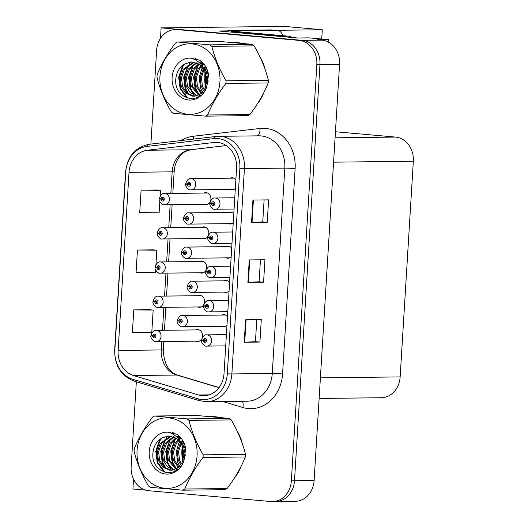 <?xml version="1.0" encoding="UTF-8"?>
<svg xmlns="http://www.w3.org/2000/svg" width="528" height="528" viewBox="0 0 528 528"><rect width="100%" height="100%" fill="white"/><g stroke="black" fill="none" stroke-linecap="round" stroke-linejoin="round"><path stroke-width="0.79" d="M206.461 269.062A6.006 5.122 -90.7 0 0 201.986 261.103A6.006 5.122 -90.7 0 0 201.551 261.089A6.006 5.122 -90.7 0 0 199.775 261.485M199.907 272.745A6.006 5.122 -90.7 0 0 201.254 273.082A6.006 5.122 -90.7 0 0 201.689 273.095A6.006 5.122 -90.7 0 0 205.861 270.468M204.369 303.277A6.006 5.122 -90.7 0 0 199.894 295.324A6.006 5.122 -90.7 0 0 199.459 295.304A6.006 5.122 -90.7 0 0 197.683 295.7M197.815 306.959A6.006 5.122 -90.7 0 0 199.162 307.296A6.006 5.122 -90.7 0 0 199.597 307.309A6.006 5.122 -90.7 0 0 203.768 304.689M202.277 337.498A6.006 5.122 -90.7 0 0 197.802 329.538A6.006 5.122 -90.7 0 0 197.366 329.518A6.006 5.122 -90.7 0 0 195.584 329.914M195.723 341.174A6.006 5.122 -90.7 0 0 197.069 341.51A6.006 5.122 -90.7 0 0 197.505 341.53A6.006 5.122 -90.7 0 0 201.676 338.903M208.553 234.848A6.006 5.122 -90.7 0 0 204.079 226.888A6.006 5.122 -90.7 0 0 203.643 226.875A6.006 5.122 -90.7 0 0 201.868 227.271M202 238.524A6.006 5.122 -90.7 0 0 203.346 238.867A6.006 5.122 -90.7 0 0 203.788 238.88A6.006 5.122 -90.7 0 0 207.959 236.254M231.686 248.147A6.006 5.122 -90.7 0 0 228.307 246.239A6.006 5.122 -90.7 0 0 227.872 246.22A6.006 5.122 -90.7 0 0 226.096 246.616M226.228 257.875A6.006 5.122 -90.7 0 0 227.575 258.212A6.006 5.122 -90.7 0 0 228.017 258.225A6.006 5.122 -90.7 0 0 231.152 256.918M229.594 282.361A6.006 5.122 -90.7 0 0 226.215 280.454A6.006 5.122 -90.7 0 0 225.779 280.434A6.006 5.122 -90.7 0 0 224.004 280.83M224.136 292.09A6.006 5.122 -90.7 0 0 225.482 292.426A6.006 5.122 -90.7 0 0 225.925 292.439A6.006 5.122 -90.7 0 0 229.06 291.133M227.502 316.576A6.006 5.122 -90.7 0 0 224.123 314.668A6.006 5.122 -90.7 0 0 223.687 314.648A6.006 5.122 -90.7 0 0 221.912 315.044M222.044 326.304A6.006 5.122 -90.7 0 0 223.39 326.641A6.006 5.122 -90.7 0 0 223.832 326.66A6.006 5.122 -90.7 0 0 226.967 325.347M233.785 213.932A6.006 5.122 -90.7 0 0 230.399 212.018A6.006 5.122 -90.7 0 0 229.964 212.005A6.006 5.122 -90.7 0 0 228.188 212.401M228.32 223.661A6.006 5.122 -90.7 0 0 229.673 223.997A6.006 5.122 -90.7 0 0 230.109 224.011A6.006 5.122 -90.7 0 0 233.244 222.697M210.646 200.633A6.006 5.122 -90.7 0 0 206.171 192.674A6.006 5.122 -90.7 0 0 205.735 192.661A6.006 5.122 -90.7 0 0 203.96 193.057M204.092 204.31A6.006 5.122 -90.7 0 0 205.438 204.646A6.006 5.122 -90.7 0 0 205.88 204.666A6.006 5.122 -90.7 0 0 210.052 202.039M235.877 179.718A6.006 5.122 -90.7 0 0 232.498 177.804A6.006 5.122 -90.7 0 0 232.056 177.791A6.006 5.122 -90.7 0 0 230.281 178.187M230.413 189.44A6.006 5.122 -90.7 0 0 231.766 189.776A6.006 5.122 -90.7 0 0 232.201 189.796A6.006 5.122 -90.7 0 0 235.336 188.483M328.159 42.002L328.304 39.593L308.774 37.864L297.799 37.996L218.777 31L227.832 30.895M300.115 500.531L299.369 500.749M136.343 381.797L131.155 466.594A22.513 19.199 -90.7 0 0 148.936 490.743L270.851 501.534A22.513 19.199 -90.7 0 0 272.488 501.6L295.231 501.329A22.513 19.199 -90.7 0 0 314.114 480.513L339.57 64.271A22.513 19.199 -90.7 0 0 321.796 40.121L317.328 39.725L328.304 39.593M314.114 480.513L294.505 480.744A22.513 19.199 -90.7 0 1 275.623 501.56A22.513 19.199 -90.7 0 0 294.505 480.744L319.968 64.502A22.513 19.199 -90.7 0 0 302.188 40.352L161.126 27.865L160.486 38.346M161.126 27.865L284.249 26.4L322.291 29.766L275.794 30.32M133.525 479.147L132.924 489.007L145.761 490.142M335.445 131.756L395.564 137.082A22.513 19.199 89.3 0 1 413.338 161.231L400.145 376.906A22.513 19.199 89.3 0 1 381.269 397.729L319.13 398.468M322.291 29.766L321.73 39.013M241.593 43.283A36.023 30.716 -90.7 0 0 237.626 42.629A36.023 30.716 -90.7 0 0 235.006 42.53A36.023 30.716 -90.7 0 0 233.64 42.577M206.164 67.485A36.023 30.716 -90.7 0 0 205.55 70.079M205.22 71.9A36.023 30.716 -90.7 0 0 205.623 87.127M236.57 42.557A36.023 30.716 -90.7 0 0 235.099 42.702M218.717 417.318A36.023 30.716 -90.7 0 0 214.751 416.665A36.023 30.716 -90.7 0 0 212.124 416.559A36.023 30.716 -90.7 0 0 210.764 416.612M183.289 441.52A36.023 30.716 -90.7 0 0 182.675 444.114M182.345 445.929A36.023 30.716 -90.7 0 0 182.747 461.162M213.695 416.592A36.023 30.716 -90.7 0 0 212.223 416.737M217.622 142.421A24.017 20.48 89.3 0 1 236.584 168.175L224.024 373.527A24.017 20.48 89.3 0 1 203.881 395.736A24.017 20.48 89.3 0 1 198.607 394.99L133.564 375.54A24.017 20.48 89.3 0 1 118.133 350.46L129.023 172.339A24.017 20.48 89.3 0 1 147.345 150.256L214.051 142.468A24.017 20.48 89.3 0 1 215.873 142.349A24.017 20.48 89.3 0 1 217.622 142.421M217.853 138.574A27.878 23.767 -90.7 0 0 213.715 138.626L147.008 146.414A27.878 23.767 -90.7 0 0 125.743 172.049L114.847 350.17A27.878 23.767 -90.7 0 0 132.766 379.276L197.802 398.726A27.878 23.767 -90.7 0 0 227.304 373.817L239.864 168.465A27.878 23.767 -90.7 0 0 217.853 138.574M272.488 501.6A22.513 19.199 -90.7 0 0 291.37 480.784L294.505 480.744L319.968 64.502A22.513 19.199 -90.7 0 0 302.188 40.352L180.272 29.561A22.513 19.199 -90.7 0 0 178.636 29.495L175.501 29.535A22.513 19.199 -90.7 0 0 156.618 50.351L150.883 144.078M256.786 319.658L255.44 341.669L244.233 342.243L259.921 342.058L261.294 319.605L245.606 319.79L244.233 342.243M255.44 341.662L259.921 342.058M264.106 199.921L262.759 221.925L251.559 222.506L267.241 222.314L268.613 199.868L252.932 200.053L251.559 222.506M262.766 221.918L267.241 222.314M263.578 282.183L259.103 281.787L247.896 282.374L263.578 282.183L264.957 259.736L249.269 259.921L247.896 282.374M257.393 103.831A36.023 30.716 -90.7 0 0 263.578 93.093M265.102 69.366A36.023 30.716 -90.7 0 0 260.113 57.209M234.518 477.866A36.023 30.716 -90.7 0 0 240.702 467.128M242.227 443.401A36.023 30.716 -90.7 0 0 237.23 431.244M291.37 480.784L316.826 64.541A22.513 19.199 -90.7 0 0 299.053 40.392L177.137 29.594A22.513 19.199 -90.7 0 0 175.501 29.535M156.783 189.981L141.101 190.146L139.729 212.599L159.113 212.804L159.799 201.564M149.464 309.718L133.775 309.89L132.403 332.336L151.787 332.541L153.16 310.094L149.305 309.705M153.12 249.85L137.438 250.015L136.066 272.468L155.45 272.672L155.615 269.993M259.103 281.8L260.449 259.789M155.945 264.521L156.823 250.219L152.968 249.836M137.438 250.015L156.823 250.219M160.136 196.093L160.486 190.351L156.631 189.961M141.101 190.146L160.486 190.351M133.775 309.89L153.16 310.094M161.126 198.957L159.284 199.003L161.073 199.115A1.874 1.597 -90.7 0 0 164.267 199.313A1.874 1.597 -90.7 0 0 161.086 198.95L162.037 199.082A0.752 0.64 89.3 0 1 163.31 199.201A0.752 0.64 89.3 0 1 162.037 199.148L161.073 199.115M163.304 199.069L162.037 199.082M161.086 198.95L159.311 198.561C160.677 194.806 162.433 193.123 164.564 193.525A5.63 4.798 89.3 0 1 164.98 193.538A5.63 4.798 89.3 0 1 169.429 199.333A5.63 4.798 89.3 0 1 164.703 204.778A5.63 4.798 89.3 0 1 164.294 204.765M163.31 199.135L162.037 199.148M163.31 199.102L162.664 199.076M187.447 184.087L185.605 184.133L187.4 184.246A1.874 1.597 -90.7 0 0 190.595 184.444A1.874 1.597 -90.7 0 0 187.407 184.081L188.364 184.213A0.752 0.64 89.3 0 1 189.638 184.331A0.752 0.64 89.3 0 1 188.357 184.279L187.4 184.246M189.631 184.199L188.364 184.213M187.407 184.081L185.632 183.691C187.004 179.936 188.753 178.253 190.892 178.655A5.63 4.798 89.3 0 1 191.301 178.669A5.63 4.798 89.3 0 1 195.756 184.463A5.63 4.798 89.3 0 1 191.024 189.908A5.63 4.798 89.3 0 1 190.615 189.895M189.638 184.265L188.357 184.279M189.631 184.232L188.991 184.206M211.675 203.432L209.834 203.478L211.629 203.59A1.874 1.597 -90.7 0 0 214.823 203.795A1.874 1.597 -90.7 0 0 211.636 203.425L212.593 203.564A0.752 0.64 89.3 0 1 213.866 203.676A0.752 0.64 89.3 0 1 212.586 203.63L211.629 203.59M213.86 203.544L212.593 203.564M211.636 203.425L209.867 203.036C211.233 199.28 212.989 197.597 215.12 198A5.63 4.798 89.3 0 1 215.53 198.013A5.63 4.798 89.3 0 1 219.985 203.815A5.63 4.798 89.3 0 1 215.252 209.26A5.63 4.798 89.3 0 1 214.843 209.24M213.866 203.61L212.586 203.63M213.866 203.577L213.22 203.557M287.39 37.079A15.008 12.797 -90.7 0 0 283.853 36.161L231.515 31.528A15.008 12.797 89.3 0 1 231.508 32.129M292.281 37.508A15.008 12.797 -90.7 0 0 287.773 36.115L235.435 31.475L231.515 31.528M227.746 31.792A15.008 7.814 95.1 0 0 227.865 30.413L234.247 30.98A15.008 7.814 -84.9 0 1 234.214 31.495M234.247 30.98L277.226 30.472A15.008 7.814 -84.9 0 1 277.636 30.485A15.008 7.814 -84.9 0 1 282.883 35.68M227.865 30.413L270.844 29.905A15.008 7.814 -84.9 0 1 271.253 29.918L277.636 30.485M159.034 233.171L157.192 233.218L158.981 233.33A1.874 1.597 -90.7 0 0 162.175 233.528A1.874 1.597 -90.7 0 0 158.994 233.165L159.944 233.303A0.752 0.64 89.3 0 1 161.218 233.416A0.752 0.64 89.3 0 1 159.944 233.363L158.981 233.33M161.212 233.284L159.944 233.303M158.994 233.165L157.219 232.775C158.585 229.02 160.34 227.337 162.472 227.74A5.63 4.798 89.3 0 1 162.888 227.753A5.63 4.798 89.3 0 1 167.336 233.548A5.63 4.798 89.3 0 1 162.611 238.993A5.63 4.798 89.3 0 1 162.195 238.979M161.218 233.35L159.944 233.363M161.218 233.317L160.571 233.29M156.941 267.386L155.1 267.432L156.889 267.544A1.874 1.597 -90.7 0 0 160.083 267.749A1.874 1.597 -90.7 0 0 156.902 267.379L157.852 267.518A0.752 0.64 89.3 0 1 159.126 267.63A0.752 0.64 89.3 0 1 157.846 267.584L156.889 267.544M159.119 267.498L157.852 267.518M156.902 267.379L155.126 266.99C156.493 263.234 158.248 261.551 160.38 261.954A5.63 4.798 89.3 0 1 160.789 261.967A5.63 4.798 89.3 0 1 165.244 267.769A5.63 4.798 89.3 0 1 160.519 273.207A5.63 4.798 89.3 0 1 160.103 273.194M159.126 267.564L157.846 267.584M159.126 267.531L158.479 267.511M154.843 301.6L153.008 301.646L154.796 301.759A1.874 1.597 -90.7 0 0 157.991 301.963A1.874 1.597 -90.7 0 0 154.81 301.6L155.76 301.732A0.752 0.64 89.3 0 1 157.034 301.844A0.752 0.64 89.3 0 1 155.753 301.798L154.796 301.759M157.027 301.719L155.76 301.732M154.81 301.6L153.034 301.204C154.4 297.449 156.156 295.772 158.288 296.168A5.63 4.798 89.3 0 1 158.697 296.182A5.63 4.798 89.3 0 1 163.152 301.983A5.63 4.798 89.3 0 1 158.42 307.428A5.63 4.798 89.3 0 1 158.011 307.408M157.034 301.778L155.753 301.798M157.034 301.745L156.387 301.726M152.75 335.821L150.916 335.861L152.704 335.973A1.874 1.597 -90.7 0 0 155.899 336.178A1.874 1.597 -90.7 0 0 152.711 335.815L153.668 335.947A0.752 0.64 89.3 0 1 154.942 336.059A0.752 0.64 89.3 0 1 153.661 336.013L152.704 335.973M154.935 335.933L153.668 335.947M152.711 335.815L150.942 335.419C152.308 331.663 154.064 329.987 156.196 330.383A5.63 4.798 89.3 0 1 156.605 330.403A5.63 4.798 89.3 0 1 161.06 336.197A5.63 4.798 89.3 0 1 156.328 341.642A5.63 4.798 89.3 0 1 155.918 341.623M154.942 335.999L153.661 336.013M154.942 335.966L154.295 335.94M185.354 218.302L183.513 218.348L185.302 218.46A1.874 1.597 -90.7 0 0 188.503 218.665A1.874 1.597 -90.7 0 0 185.315 218.295L186.265 218.434A0.752 0.64 89.3 0 1 187.546 218.546A0.752 0.64 89.3 0 1 186.265 218.5L185.302 218.46M187.539 218.414L186.265 218.434M185.315 218.295L183.539 217.906C184.912 214.15 186.661 212.467 188.8 212.87A5.63 4.798 89.3 0 1 189.209 212.883A5.63 4.798 89.3 0 1 193.664 218.678A5.63 4.798 89.3 0 1 188.932 224.123A5.63 4.798 89.3 0 1 188.522 224.11M187.546 218.48L186.265 218.5M187.539 218.447L186.899 218.427M183.262 252.516L181.421 252.562L183.209 252.674A1.874 1.597 -90.7 0 0 186.404 252.879A1.874 1.597 -90.7 0 0 183.223 252.516L184.173 252.648A0.752 0.64 89.3 0 1 185.453 252.76A0.752 0.64 89.3 0 1 184.173 252.714L183.209 252.674M184.807 252.641L184.173 252.648M183.223 252.516L181.447 252.12C182.82 248.365 184.569 246.688 186.707 247.084A5.63 4.798 89.3 0 1 187.117 247.097A5.63 4.798 89.3 0 1 191.572 252.899A5.63 4.798 89.3 0 1 186.839 258.344A5.63 4.798 89.3 0 1 186.43 258.324M185.447 252.694L184.173 252.714M189.011 286.638L187.169 286.684L188.965 286.796A1.874 1.597 -90.7 0 0 192.159 287.001A1.874 1.597 -90.7 0 0 188.971 286.638L189.928 286.77A0.752 0.64 89.3 0 1 191.202 286.882A0.752 0.64 89.3 0 1 189.922 286.836L188.965 286.796M190.555 286.763L189.928 286.77M188.971 286.638L187.196 286.242C188.569 282.487 190.318 280.81 192.456 281.206A5.63 4.798 89.3 0 1 192.865 281.219A5.63 4.798 89.3 0 1 197.32 287.021A5.63 4.798 89.3 0 1 192.588 292.466A5.63 4.798 89.3 0 1 192.179 292.446M191.202 286.816L189.922 286.836M179.078 320.951L177.236 320.991L179.025 321.11A1.874 1.597 -90.7 0 0 182.219 321.308A1.874 1.597 -90.7 0 0 179.038 320.945L179.989 321.077A0.752 0.64 89.3 0 1 181.262 321.189A0.752 0.64 89.3 0 1 179.989 321.143L179.025 321.11M181.262 321.064L179.989 321.077M179.038 320.945L177.263 320.549C178.629 316.793 180.385 315.117 182.516 315.513A5.63 4.798 89.3 0 1 182.932 315.533A5.63 4.798 89.3 0 1 187.381 321.328A5.63 4.798 89.3 0 1 182.655 326.773A5.63 4.798 89.3 0 1 182.246 326.753M181.262 321.13L179.989 321.143M181.262 321.097L180.616 321.07M209.583 237.646L207.742 237.692L209.537 237.805A1.874 1.597 -90.7 0 0 212.731 238.009A1.874 1.597 -90.7 0 0 209.543 237.646L210.5 237.778A0.752 0.64 89.3 0 1 211.774 237.89A0.752 0.64 89.3 0 1 210.494 237.844L209.537 237.805M211.768 237.765L210.5 237.778M209.543 237.646L207.768 237.25C209.141 233.495 210.89 231.818 213.028 232.214A5.63 4.798 89.3 0 1 213.437 232.228A5.63 4.798 89.3 0 1 217.892 238.029A5.63 4.798 89.3 0 1 213.16 243.474A5.63 4.798 89.3 0 1 212.751 243.454M211.774 237.824L210.494 237.844M211.768 237.791L211.127 237.772M207.491 271.867L205.649 271.907L207.445 272.026A1.874 1.597 -90.7 0 0 210.639 272.224A1.874 1.597 -90.7 0 0 207.451 271.861L208.408 271.993A0.752 0.64 89.3 0 1 209.682 272.105A0.752 0.64 89.3 0 1 208.402 272.059L207.445 272.026M209.675 271.979L208.408 271.993M207.451 271.861L205.676 271.465C207.049 267.709 208.798 266.033 210.936 266.429A5.63 4.798 89.3 0 1 211.345 266.449A5.63 4.798 89.3 0 1 215.8 272.243A5.63 4.798 89.3 0 1 211.068 277.688A5.63 4.798 89.3 0 1 210.659 277.669M209.682 272.045L208.402 272.059M209.675 272.012L209.035 271.986M205.399 306.082L203.557 306.128L205.352 306.24A1.874 1.597 -90.7 0 0 208.547 306.438A1.874 1.597 -90.7 0 0 205.359 306.075L206.316 306.207A0.752 0.64 89.3 0 1 207.59 306.319A0.752 0.64 89.3 0 1 206.309 306.273L205.352 306.24M207.583 306.194L206.316 306.207M205.359 306.075L203.584 305.686C204.956 301.924 206.705 300.247 208.844 300.643A5.63 4.798 89.3 0 1 209.253 300.663A5.63 4.798 89.3 0 1 213.708 306.458A5.63 4.798 89.3 0 1 208.976 311.903A5.63 4.798 89.3 0 1 208.567 311.89M207.59 306.26L206.309 306.273M207.583 306.227L206.943 306.2M203.306 340.296L201.465 340.342L203.254 340.454A1.874 1.597 -90.7 0 0 206.455 340.652A1.874 1.597 -90.7 0 0 203.267 340.289L204.217 340.421A0.752 0.64 89.3 0 1 205.498 340.54A0.752 0.64 89.3 0 1 204.217 340.487L203.254 340.454M205.491 340.408L204.217 340.421M203.267 340.289L201.491 339.9C202.864 336.138 204.613 334.462 206.752 334.864A5.63 4.798 89.3 0 1 207.161 334.877A5.63 4.798 89.3 0 1 211.616 340.672A5.63 4.798 89.3 0 1 206.884 346.117A5.63 4.798 89.3 0 1 206.474 346.104M205.498 340.474L204.217 340.487M205.491 340.441L204.851 340.415M261.822 60.971A35.647 30.393 89.3 0 1 263.637 65.38M261.565 96.868A35.647 30.393 89.3 0 1 259.591 100.287M237.105 42.88L238.148 42.867A35.647 30.393 89.3 0 1 239.692 42.893M159.944 76.435A35.277 30.076 -90.7 0 0 187.796 114.266A35.277 30.076 -90.7 0 0 219.945 81.748A35.277 30.076 -90.7 0 0 192.1 43.916A35.277 30.076 -90.7 0 0 159.944 76.435M157.06 76.019A40.531 34.558 -90.7 0 0 157.001 77.345C159.865 88.889 164.611 100.366 171.23 111.778A40.531 34.558 -90.7 0 0 173.105 113.276L205.597 116.153A40.531 34.558 -90.7 0 0 207.636 114.998L249.949 114.497C257.915 104.003 264 93.482 268.217 82.942A40.531 34.558 -90.7 0 0 268.316 81.622A40.531 34.558 -90.7 0 0 268.376 80.296C265.551 68.845 260.812 57.367 254.146 45.863A40.531 34.558 -90.7 0 0 252.272 44.365L219.78 41.488L177.467 41.989A40.531 34.558 -90.7 0 0 175.428 43.144C167.416 53.724 161.324 64.244 157.159 74.699A40.531 34.558 -90.7 0 0 157.06 76.019M268.217 82.942L225.898 83.444C217.939 93.944 211.847 104.458 207.636 114.998M225.898 83.444A40.531 34.558 -90.7 0 0 225.997 82.124A40.531 34.558 -90.7 0 0 226.063 80.797L268.376 80.296M205.597 116.153L247.916 115.645A40.531 34.558 -90.7 0 0 249.949 114.497M207.379 70.217L206.527 72.019M205.92 73.715L205.154 77.444L206.072 85.892M207.887 71.735L207.167 73.702M206.573 76.204L206.659 83.47M205.412 66.158L203.986 67.795M203.452 68.534L200.178 77.504L201.194 86.236L203.636 90.737M205.887 66.977L204.62 68.633M204.059 69.518L201.419 77.491L202.435 86.222L204.25 89.833M203.313 63.908L201.61 65.142M201.016 65.657L198.086 69.175L195.195 77.563L196.211 86.295L201.175 93.377M203.94 64.304L202.099 65.789M201.623 66.257L199.333 69.161L196.442 77.55L197.459 86.282L201.788 92.836M202.349 62.218L201.432 62.495M200.812 62.72L199.835 63.149M198.587 63.815L193.109 69.234L190.212 77.623L191.235 86.354L198.7 94.994M202.62 62.502L202.052 62.707M201.432 62.964L200.244 63.565M199.195 64.205L194.35 69.221L191.459 77.609L192.476 86.341L199.32 94.664M201.96 61.835L200.805 61.802L201.907 61.789M196.159 62.66L188.126 69.293L185.236 77.682L186.252 86.414L190.238 92.644L196.225 95.891M196.766 62.891L189.374 69.28L186.483 77.662L187.499 86.394L196.845 95.726M204.369 64.594L198.726 62.132M193.723 62.047L183.15 69.353L180.253 77.741L181.269 86.473L185.816 93.212L192.555 96.155L193.743 96.202L200.125 94.162L204.884 88.73L206.95 80.355L205.095 71.623L199.61 64.495L191.737 61.908L185.427 63.67C180.121 66.515 176.966 71.194 175.969 77.702C172.412 100.445 202.798 106.775 207.115 85.021L208.547 74.481C207.359 68.435 204.56 63.71 200.145 60.298L190.839 58.153A20.968 17.879 -90.7 0 0 172.115 77.51A20.968 17.879 -90.7 0 0 186.793 99.713A20.968 17.879 -90.7 0 0 207.115 85.021M203.267 63.215L198.442 61.901M194.33 62.152L184.391 69.34L181.5 77.722L182.516 86.453L187.057 93.199L194.363 96.175M208.157 81.332L206.349 71.617L202.145 65.848M191.902 61.908L185.797 63.472M201.802 93.845L202.145 94.076M199.327 95.264L200.416 95.634M199.947 94.981L200.792 95.33M196.852 96.01L199.828 96.076M197.472 95.878L199.346 96.116M193.743 96.202L194.99 96.188L203.986 91.839M190.839 58.153C197.644 59.908 202.396 64.403 205.095 71.623M254.146 45.863L211.834 46.365A40.531 34.558 -90.7 0 0 209.959 44.867L252.272 44.365M211.834 46.365C214.658 57.816 219.397 69.293 226.063 80.797M177.467 41.989L209.959 44.867M206.6 68.363L205.729 70.396M205.22 71.887L205.392 87.688M202.336 67.043L199.162 77.629L200.66 88.427L202.455 92.162M199.247 64.238L197.868 66.224L194.231 77.134L195.677 88.486L199.069 94.525M194.383 64.152L192.892 66.284L189.248 77.194L190.7 88.546L194.093 94.585M196.079 58.648L194.634 59.473M191.486 61.928L190.417 63.017M189.407 64.211L187.909 66.343L184.272 77.253L185.717 88.605L189.11 94.644M192.35 58.12L191.756 58.384M184.523 64.145L182.932 66.403L179.289 77.312L180.741 88.664L188.067 98.426M206.29 67.736L205.359 69.755M204.864 71.082L205.036 88.433M198.013 65.069L193.611 77.141L195.056 88.499L197.835 93.727M193.037 65.129L188.628 77.2L190.073 88.552L192.859 93.786M195.67 58.549L194.291 59.308M190.813 61.981L189.347 63.525M188.054 65.188L183.652 77.26L185.097 88.612L187.876 93.845M191.756 58.113L191.374 58.278M183.335 64.891L182.305 66.409L178.669 77.319L180.114 88.671L186.985 98.102M238.94 435.006A35.647 30.393 89.3 0 1 240.761 439.415M238.689 470.903A35.647 30.393 89.3 0 1 236.716 474.322M214.223 416.909L215.266 416.902A35.647 30.393 89.3 0 1 216.817 416.929M137.069 450.47A35.277 30.076 -90.7 0 0 164.921 488.294A35.277 30.076 -90.7 0 0 197.069 455.783A35.277 30.076 -90.7 0 0 169.217 417.952A35.277 30.076 -90.7 0 0 137.069 450.47M134.185 450.054A40.531 34.558 -90.7 0 0 134.125 451.381C136.99 462.924 141.728 474.401 148.355 485.813A40.531 34.558 -90.7 0 0 150.229 487.304L182.721 490.182A40.531 34.558 -90.7 0 0 184.76 489.034L227.073 488.532C235.033 478.031 241.124 467.518 245.335 456.977A40.531 34.558 -90.7 0 0 245.441 455.657A40.531 34.558 -90.7 0 0 245.5 454.331C242.675 442.88 237.93 431.402 231.271 419.899A40.531 34.558 -90.7 0 0 229.396 418.4L196.904 415.523L154.585 416.024A40.531 34.558 -90.7 0 0 152.552 417.179C144.54 427.759 138.448 438.28 134.284 448.727A40.531 34.558 -90.7 0 0 134.185 450.054M245.335 456.977L203.023 457.479C195.063 467.98 188.971 478.493 184.76 489.034M203.023 457.479A40.531 34.558 -90.7 0 0 203.122 456.159A40.531 34.558 -90.7 0 0 203.188 454.832L245.5 454.331M182.721 490.182L225.034 489.68A40.531 34.558 -90.7 0 0 227.073 488.532M184.496 444.246L183.652 446.054M183.044 447.751L182.279 451.48L183.19 459.928M185.011 445.764L184.292 447.737M183.698 450.239L183.784 457.505M182.536 440.194L181.111 441.83M180.576 442.57L177.296 451.539L178.312 460.271L180.754 464.772M183.011 441.012L181.744 442.669M181.183 443.553L178.543 451.519L179.56 460.251L181.368 463.868M180.437 437.943L178.735 439.177M178.141 439.692L175.21 443.21L172.319 451.598L173.336 460.33L178.292 467.412M181.064 438.339L179.223 439.824M178.748 440.286L176.458 443.197L173.56 451.579L174.577 460.31L178.913 466.871M179.467 436.253L178.55 436.531M177.929 436.755L176.959 437.177M175.712 437.851L170.234 443.269L167.336 451.658L168.353 460.39L175.824 469.029M179.744 436.537L179.177 436.742M178.556 436.999L177.368 437.593M176.319 438.24L171.475 443.256L168.584 451.638L169.6 460.37L176.444 468.699M179.084 435.871L177.929 435.838L179.032 435.824M173.283 436.689L165.251 443.329L162.36 451.717L163.376 460.449L167.363 466.679L173.349 469.927M173.89 436.927L166.498 443.315L163.601 451.697L164.617 460.429L173.969 469.762M181.487 438.629L175.85 436.168M170.848 436.082L160.274 443.388L157.377 451.777L158.393 460.508L162.941 467.247L169.679 470.191L170.861 470.237L177.25 468.197L182.008 462.766L184.074 454.39L182.219 445.658L176.735 438.53L168.854 435.943L162.551 437.705C157.245 440.55 154.09 445.223 153.094 451.737C149.536 474.481 179.923 480.81 184.239 459.056L185.671 448.516C184.483 442.471 181.678 437.738 177.269 434.333L167.963 432.188A20.968 17.879 -90.7 0 0 149.233 451.546A20.968 17.879 -90.7 0 0 163.918 473.748A20.968 17.879 -90.7 0 0 184.239 459.056M180.391 437.25L175.567 435.937M171.455 436.187L161.515 443.375L158.624 451.757L159.641 460.489L164.182 467.234L171.488 470.21M185.282 455.367L183.467 445.652L179.263 439.883M169.026 435.943L162.921 437.507M178.926 467.881L179.269 468.112M176.451 469.3L177.54 469.669M177.071 469.009L177.916 469.366M173.976 470.045L176.953 470.111M174.596 469.913L176.471 470.151M170.867 470.237L172.108 470.224L181.111 465.868M167.963 432.188C174.768 433.943 179.52 438.438 182.219 445.658M231.271 419.899L188.958 420.4A40.531 34.558 -90.7 0 0 187.084 418.902L229.396 418.4M188.958 420.4C191.783 431.851 196.522 443.329 203.188 454.832M154.585 416.024L187.084 418.902M183.718 442.398L182.853 444.431M182.338 445.922L182.516 461.716M179.454 441.078L176.286 451.664L177.784 462.462L179.579 466.198M176.372 438.273L174.992 440.26L171.356 451.169L172.801 462.521L176.194 468.56M171.508 438.187L170.009 440.319L166.373 451.229L167.818 462.581L171.211 468.62M173.204 432.683L171.758 433.508M168.61 435.963L167.534 437.052M166.525 438.247L165.033 440.378L161.396 451.288L162.842 462.64L166.234 468.679M169.475 432.148L168.881 432.419M161.647 438.174L160.05 440.438L156.413 451.348L157.859 462.7L165.191 472.461M183.414 441.771L182.483 443.791M181.982 445.117L182.16 462.469M175.138 439.105L170.729 451.176L172.181 462.528L174.959 467.762M170.161 439.164L165.752 451.235L167.198 462.587L169.983 467.821M172.795 432.584L171.415 433.343M167.937 436.016L166.472 437.56M165.178 439.223L160.769 451.295L162.221 462.647L165 467.881M168.881 432.148L168.498 432.313M160.459 438.926L159.43 440.444L155.793 451.354L157.238 462.706L164.109 472.138M321.796 40.121L299.053 40.392M339.57 64.271L316.826 64.541M400.145 376.906L320.39 377.857M413.338 161.231L333.584 162.175M395.564 137.082L335.075 137.801M181.249 140.534A37.528 31.997 89.3 0 1 193.215 136.25L259.921 128.469A37.528 31.997 89.3 0 1 295.126 168.637L282.566 373.989A7.504 0.337 3.5 0 0 272.263 373.468L284.823 168.115A30.023 25.595 -90.7 0 0 261.116 135.92A30.023 25.595 -90.7 0 0 258.931 135.835L218.546 136.316A30.023 25.595 89.3 0 1 220.73 136.402A30.023 25.595 89.3 0 1 244.431 168.597A7.504 0.337 -176.5 0 1 239.864 168.465M282.566 373.989A37.528 31.997 89.3 0 1 248.358 408.58A37.528 31.997 89.3 0 1 242.854 407.517L222.776 401.511M247.084 401.227A30.023 25.595 -90.7 0 0 272.263 373.468L231.871 373.949A30.023 25.595 89.3 0 1 206.699 401.702L247.084 401.227M149.563 144.243A7.504 3.907 83.3 0 0 149.351 144.256L216.058 136.475A7.504 3.907 83.3 0 1 216.269 136.462A30.023 25.595 89.3 0 1 218.546 136.316L216.058 136.475A7.504 3.907 83.3 0 0 213.715 138.626M147.008 146.414A7.504 3.907 83.3 0 1 149.351 144.256C135.399 147.068 127.466 156.301 125.552 171.963A7.504 0.337 3.5 0 0 125.743 172.049M114.847 350.17A7.504 0.337 -176.5 0 1 114.662 350.077C114.629 365.726 121.229 376.108 134.475 381.242L199.511 400.693L206.699 401.702M132.766 379.276A7.504 3.788 106.7 0 0 134.475 381.242M197.802 398.726A7.504 3.788 106.7 0 0 199.511 400.693M227.304 373.817A7.504 0.337 3.5 0 0 231.871 373.949L244.431 168.597L284.823 168.115A7.504 0.337 3.5 0 1 295.126 168.637M177.137 29.594L180.272 29.561M193.215 136.25A7.504 3.907 -96.7 0 1 193.162 139.148M259.921 128.469A7.504 3.907 -96.7 0 1 257.341 135.854M242.273 401.28A7.504 3.788 -73.3 0 1 242.854 407.517M118.133 350.46L161.264 349.945A24.017 20.48 -90.7 0 0 176.702 375.025L218.962 387.664M133.564 375.54L176.702 375.025A13.51 6.824 -73.3 0 1 177.764 375.17L219.067 387.526M198.607 394.99L209.134 394.865M214.051 142.468L217.694 142.428M147.345 150.256L190.476 149.741A24.017 20.48 -90.7 0 0 172.154 171.831L170.834 193.446M226.314 145.556L190.476 149.741A13.51 7.029 -96.7 0 0 190.859 149.714C185.737 150.995 182.378 152.81 180.781 155.159L178.358 158.301C175.93 162.083 174.524 166.531 174.154 171.64L172.821 193.426M129.023 172.339L172.154 171.831A13.51 0.601 3.5 0 0 174.154 171.64M170.148 204.712L168.742 227.66M168.056 238.933L166.65 261.881M165.964 273.148L164.558 296.096M163.865 307.362L162.466 330.31M161.773 341.576L161.264 349.945A13.51 0.601 3.5 0 0 163.258 349.754C163.871 363.7 168.709 372.174 177.764 375.17M248.365 282.361L249.737 259.915M252.028 222.493L253.4 200.046M244.702 342.23L246.074 319.783M287.773 36.115L283.853 36.161M270.844 29.905L277.226 30.472M207.946 76.91A32.274 27.515 89.3 0 1 208.276 73.194M185.071 450.945A32.274 27.515 89.3 0 1 185.401 447.229M125.552 171.963L114.662 350.077M172.128 204.692L170.729 227.641M170.036 238.907L168.637 261.855M167.944 273.121L166.544 296.069M165.851 307.336L164.446 330.284M163.759 341.55L163.258 349.754M226.34 145.576L190.859 149.714M207.656 204.27L164.188 204.758C162.063 205.537 158.314 200.039 159.284 199.003M207.524 193.01L164.564 193.525M233.977 189.4L190.509 189.889C188.384 190.674 184.635 185.17 185.605 184.133M233.845 178.141L190.892 178.655M234.082 209.035L214.744 209.24C212.612 210.019 208.864 204.514 209.834 203.478M234.769 197.769L215.12 198M205.564 238.484L162.096 238.973C159.971 239.758 156.222 234.254 157.192 233.218M205.425 227.225L162.472 227.74M203.471 272.699L160.004 273.194C157.879 273.973 154.13 268.468 155.1 267.432M203.333 261.446L160.38 261.954M201.379 306.913L157.912 307.408C155.78 308.187 152.031 302.683 153.008 301.646M201.241 295.66L158.288 296.168M199.28 341.128L155.819 341.623C153.688 342.401 149.939 336.897 150.916 335.861M199.148 329.875L156.196 330.383M231.884 223.615L188.417 224.103C186.292 224.888 182.543 219.384 183.513 218.348M231.752 212.362L188.8 212.87M229.792 257.829L186.325 258.324C184.199 259.103 180.451 253.598 181.421 252.562M229.66 246.576L186.707 247.084M227.7 292.043L192.073 292.446C189.948 293.225 186.199 287.72 187.169 286.684M227.568 280.79L192.456 281.206M225.608 326.264L182.14 326.753C180.015 327.532 176.266 322.027 177.236 320.991M225.476 315.005L182.516 315.513M231.99 243.25L212.652 243.454C210.52 244.233 206.771 238.729 207.742 237.692M232.676 231.983L213.028 232.214M229.898 277.464L210.553 277.669C208.428 278.447 204.679 272.943 205.649 271.907M230.584 266.198L210.936 266.429M227.806 311.678L208.461 311.883C206.336 312.662 202.587 307.157 203.557 306.128M228.492 300.412L208.844 300.643M225.713 345.893L206.369 346.097C204.244 346.876 200.495 341.378 201.465 340.342M226.4 334.627L206.752 334.864M199.749 96.129L198.719 96.142M176.873 470.164L175.844 470.177"/></g></svg>
